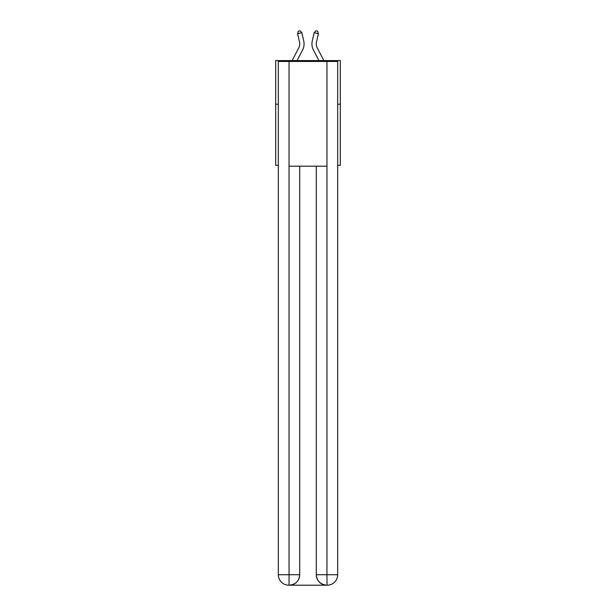 <?xml version="1.0" encoding="UTF-8"?>
<svg xmlns="http://www.w3.org/2000/svg" width="616" height="616" viewBox="0 0 616 616"><rect width="100%" height="100%" fill="white"/><g stroke="black" fill="none" stroke-linecap="round" stroke-linejoin="round"><path stroke-width="0.92" d="M278.324 104.219L275.699 104.219L275.699 60.576L340.301 60.576L340.301 165.327L337.676 165.327M275.699 104.219L275.699 165.327L278.324 165.327M340.301 104.219L337.676 104.219M292.123 60.576L298.714 48.002A8.732 8.732 0 0 0 299.491 42.011L297.59 33.695L301.848 32.725L303.742 41.041A13.098 13.098 0 0 1 302.579 50.027L297.051 60.576M323.877 60.576L317.286 48.002A8.732 8.732 0 0 1 316.509 42.011L318.41 33.695L314.152 32.725L312.258 41.041A13.098 13.098 0 0 0 313.421 50.027L318.949 60.576M288.796 585.2A10.472 10.472 0 0 1 278.324 574.728L299.707 574.728L299.707 166.197L299.707 574.728A10.472 10.472 0 0 1 289.235 585.2L288.796 585.2A10.472 10.472 0 0 1 278.324 574.728L278.324 61.446L289.058 61.446L289.058 166.197L326.942 166.197L326.942 61.446L289.058 61.446M326.942 61.446L337.676 61.446L337.676 574.728A10.472 10.472 0 0 1 327.204 585.2L326.765 585.2A10.472 10.472 0 0 1 316.293 574.728L316.293 166.197L316.293 574.728C316.824 580.896 320.32 584.392 326.765 585.2L289.235 585.2C295.711 584.522 299.199 581.027 299.707 574.728M316.293 574.728L326.942 574.728L327.027 585.2M289.058 166.197L289.058 585.2M317.286 48.002A8.732 8.732 0 0 1 316.509 42.011A8.732 8.732 0 0 0 317.286 48.002A8.732 8.732 0 0 1 316.509 42.011A8.732 8.732 0 0 0 317.286 48.002A8.732 8.732 0 0 1 316.509 42.011A8.732 8.732 0 0 0 317.286 48.002A8.732 8.732 0 0 1 316.509 42.011A8.732 8.732 0 0 0 317.286 48.002A8.732 8.732 0 0 1 316.509 42.011A8.732 8.732 0 0 0 317.286 48.002A8.732 8.732 0 0 1 316.509 42.011A8.732 8.732 0 0 0 317.286 48.002A8.732 8.732 0 0 1 316.509 42.011A8.732 8.732 0 0 0 317.286 48.002A8.732 8.732 0 0 1 316.509 42.011A8.732 8.732 0 0 0 317.286 48.002A8.732 8.732 0 0 1 316.509 42.011A8.732 8.732 0 0 0 317.286 48.002A8.732 8.732 0 0 1 316.509 42.011A8.732 8.732 0 0 0 317.286 48.002A8.732 8.732 0 0 1 316.509 42.011A8.732 8.732 0 0 0 317.286 48.002A8.732 8.732 0 0 1 316.509 42.011A8.732 8.732 0 0 0 317.286 48.002A8.732 8.732 0 0 1 316.509 42.011A8.732 8.732 0 0 0 317.286 48.002A8.732 8.732 0 0 1 316.509 42.011A8.732 8.732 0 0 0 317.286 48.002A8.732 8.732 0 0 1 316.509 42.011A8.732 8.732 0 0 0 317.286 48.002M314.152 32.725L312.258 41.041L314.152 32.725L312.258 41.041L314.152 32.725L312.258 41.041L314.152 32.725L312.258 41.041L314.152 32.725L312.258 41.041L314.152 32.725L312.258 41.041L314.152 32.725L312.258 41.041L314.152 32.725L312.258 41.041L314.152 32.725L312.258 41.041L314.152 32.725L312.258 41.041L314.152 32.725L312.258 41.041L314.152 32.725L312.258 41.041L314.152 32.725L312.258 41.041L314.152 32.725L312.258 41.041L314.152 32.725L312.258 41.041L314.152 32.725L315.931 30.8L317.633 31.185L318.41 33.695M298.714 48.002A8.732 8.732 0 0 0 299.491 42.011A8.732 8.732 0 0 1 298.714 48.002A8.732 8.732 0 0 0 299.491 42.011A8.732 8.732 0 0 1 298.714 48.002A8.732 8.732 0 0 0 299.491 42.011A8.732 8.732 0 0 1 298.714 48.002A8.732 8.732 0 0 0 299.491 42.011A8.732 8.732 0 0 1 298.714 48.002A8.732 8.732 0 0 0 299.491 42.011M297.59 33.695L298.367 31.185L300.069 30.8L301.848 32.725M326.942 166.197L326.942 574.728L337.676 574.728"/></g></svg>
